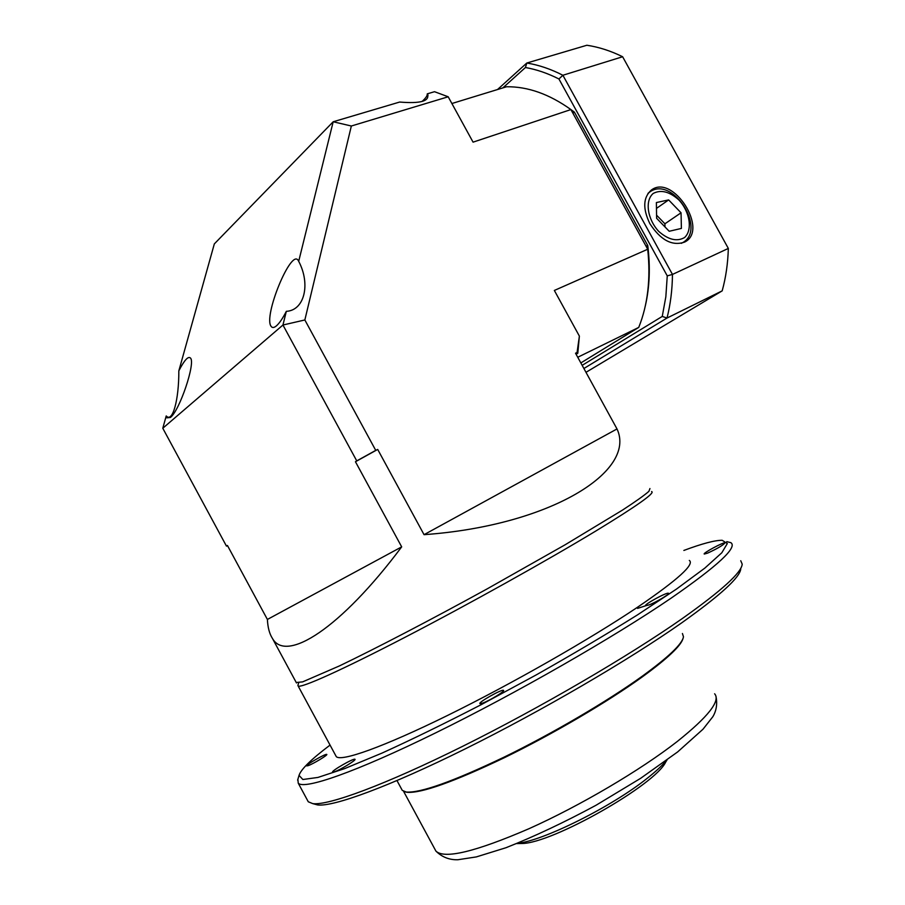 <?xml version="1.0" encoding="UTF-8"?>
<svg xmlns="http://www.w3.org/2000/svg" width="905" height="905" viewBox="0 0 905 905"><rect width="100%" height="100%" fill="white"/><g stroke="black" fill="none" stroke-linecap="round" stroke-linejoin="round"><path stroke-width="1.36" d="M166.226 415.938L166.871 417.85L170.411 417.477C179.62 410.621 195.638 362.996 190.525 358.097C188.263 355.835 184.36 360.1 178.828 370.869C178.975 399.84 172.595 423.178 166.226 415.938L162.787 428.246L226.454 546.1L227.427 545.466L267.394 619.45C267.79 627.527 269.475 633.873 272.473 638.489C286.195 663.071 340.597 628.602 401.684 546.869L355.45 461.742L356.751 460.894L282.948 325.019L162.787 428.246M298.209 260.425L298.684 261.296L298.209 260.425C291.139 248.253 263.016 316.682 271.161 326.411C272.315 328.029 274.102 327.825 276.489 325.8C279.475 323.142 282.767 318.322 286.331 311.331C304.555 310.415 310.743 283.989 298.695 261.33L333.187 121.768L214.327 243.909L178.828 370.869M351.344 126.01L304.849 319.963L375.745 450.385L377.702 449.434L424.049 534.674C550.444 525.613 636.939 471.245 617.006 428.947L575.523 353.222L576.394 354.104L577.797 353.233L577.073 352.464L579.381 336.117L554.346 290.448L647.72 249.248L570.897 109.573L473.066 142.153L448.19 96.778L351.344 126.01L333.187 121.768L399.648 102.05C420.542 103.781 429.818 101.145 427.465 94.131L427.262 93.849C427.499 95.591 425.746 98.147 422.002 101.53M649.948 488.542L648.896 491.347C644.371 495.318 635.582 501.562 622.516 510.081L565.195 544.742L486.8 589.076C430.588 619.959 375.564 648.602 339.375 665.944L302.587 681.895L296.24 682.494M377.702 449.434L355.45 461.742M577.073 352.464L575.523 353.222M424.049 534.674L617.006 428.947M579.381 336.117L577.797 353.233M267.394 619.45L401.684 546.869M427.262 93.849L434.513 91.699L448.19 96.778M451.889 103.521L506.585 86.756C527.887 86.518 549.324 94.12 570.897 109.573M647.72 249.248C650.808 278.695 647.822 304.747 638.738 327.406L580.84 362.928M638.738 327.406L577.741 357.271M304.849 319.963L282.948 325.019L286.331 311.331M375.745 450.385L356.751 460.894M226.454 546.1L227.585 545.738M683.06 638.342C681.227 645.604 667.551 658.523 642.052 677.076C607.413 702.009 552.717 734.136 504.424 757.677C453.778 781.852 421.345 793.391 407.137 792.305L405.248 791.886M401.594 789.126L402.261 790.359L406.209 792.045C420.44 793.131 452.998 781.524 503.881 757.236C552.401 733.582 607.357 701.307 642.154 676.273C668.614 657.019 682.381 643.851 683.467 636.769L682.427 633.511M740.765 568.838C740.143 577.266 720.459 595.264 681.703 622.844C629.088 659.858 541.688 710.957 465.351 748.82C388.924 786.739 333.131 807.045 317.587 804.93L314.34 804.047M307.553 800.439L308.277 801.785L312.779 803.629C328.311 805.71 384.772 785.02 462.432 746.433C540.002 707.902 628.907 655.967 682.347 618.522C721.692 590.637 741.636 572.514 742.202 564.143L740.742 560.727M330.054 745.087C311.241 759.272 300.901 769.374 299.046 775.381L302.858 779.51L317.972 777.429L344.601 768.628L382.057 753.073C411.888 739.521 444.898 723.4 481.098 704.724L536.065 674.994C572.627 654.326 606.316 634.371 637.143 615.106L676.307 589.189L704.837 568.102L721.817 552.763L727.326 543.532L722.179 540.296C714.905 540.228 702.122 543.611 683.863 550.444M726.738 541.643L730.81 542.638C737.903 547.163 718.027 565.648 671.171 598.115C613.703 637.335 515.861 693.513 435.565 732.914C355.111 772.429 303.854 790.02 298.231 783.153L297.881 779.284M651.589 491.539C655.582 492.716 637.131 505.793 596.237 530.76C547.344 560.387 468.598 604.325 405.055 637.278C341.4 670.311 301.241 688.253 298.152 686.035L297.983 685.153M308.13 765.653C313.028 764.012 328.096 754.94 326.773 754.442C326.23 753.152 305.257 765.121 306.693 765.902L308.13 765.653M707.631 553.113C717.405 548.6 723.186 545.183 724.973 542.887C724 541.71 702.371 553.362 704.26 554.052L707.631 553.113M648.987 604.936C656.091 602.278 670.209 593.827 668.49 593.284C667.302 591.813 643.432 604.812 645.616 605.739L648.987 604.936M482.478 703.162C489.175 700.9 505.341 691.069 503.531 690.379C502.445 688.705 477.84 702.518 479.955 703.626L482.478 703.162M334.33 771.852C339.963 770.076 356.604 759.94 354.998 759.295C354.24 757.723 330.879 771.094 332.621 772.112L334.33 771.852M335.721 755.585L336.275 756.614C341.061 761.965 382.996 747.213 447.477 715.493C511.834 683.841 590.252 639.043 637.901 606.983C677.675 579.845 694.814 564.324 689.327 560.433M645.638 605.773L637.561 608.398M666.985 760.053L665.763 761.942C655.458 784.782 552.31 843.426 521.914 843.494L518.599 843.551M517.411 843.336C543.396 840.813 612.368 806.389 647.426 778.13C655.887 771.433 662.211 765.562 666.397 760.494M649.847 223.626C660.639 240.21 672.223 246.352 684.621 242.088C709.249 230.334 672.924 173.398 651.351 190.05C643.104 197.414 642.607 208.603 649.847 223.626M622.629 56.743L562.887 75.262L672.472 274.43L728.333 248.434L622.629 56.743C610.694 50.861 598.771 47.037 586.87 45.25L526.812 63.022C538.78 64.979 550.806 69.063 562.887 75.262L558.928 78.973C547.706 73.294 536.541 69.47 525.432 67.513L502.829 87.909M582.164 365.337L662.256 316.433L665.842 296.783L667.257 275.878L558.928 78.973M569.573 108.611L574.37 112.096L647.765 245.538C650.412 267.043 649.62 287.066 645.389 305.596M497.512 89.538L526.812 63.022L525.432 67.513M585.988 372.317L722.179 290.867L667.008 318.04L583.895 368.505M667.257 275.878L672.472 274.43C672.291 289.917 670.469 304.453 667.008 318.04L662.256 316.433M722.179 290.867C725.844 277.609 727.892 263.468 728.333 248.434M646.012 246.149L647.765 245.538M572.933 113.283L574.37 112.096M669.202 231.273L681.397 228.422L681.046 212.799L668.637 199.915L656.385 202.55L656.611 218.286L669.202 231.273M656.464 208.41L668.637 199.915M664.971 226.906L664.915 223.795L656.566 215.175M664.915 223.795L681.046 212.799M435.045 849.501L435.927 851.119C444.457 859.275 475.487 851.797 529.006 828.697C580.162 805.778 640.695 770.042 677.234 741.512C708.298 716.681 720.765 700.775 714.622 693.784M647.957 193.489L650.186 191.69C672.834 176.011 706.816 229.27 682.732 242.608L681.341 243.332M658.67 231.341C668.342 239.814 676.974 241.873 684.587 237.529C692.755 230.051 689.983 212.053 678.965 200.016C669.542 191.589 660.955 189.394 653.206 193.444C644.733 200.616 647.313 219.067 658.67 231.341M428.042 95.183L427.465 94.131M272.473 638.489L296.501 682.981M407.137 792.305L406.209 792.045M403.573 791.321L435.927 851.119C442.047 857.114 449.355 859.988 457.84 859.75L476.347 856.911L505.918 847.747C534.041 836.65 564.064 822.498 595.965 805.292L640.593 778.345L677.653 751.919L703.027 729.192L712.812 716.749C716.432 710.764 717.484 703.92 715.968 696.239M317.587 804.93L312.779 803.629M299.046 775.381L297.632 780.144M298.627 682.981L297.892 685.424M336.275 756.614L298.152 686.035M308.277 801.785L298.231 783.153M402.261 790.359L396.978 780.596M521.914 843.494L516.778 843.584M649.123 192.448L648.274 193.059"/></g></svg>
